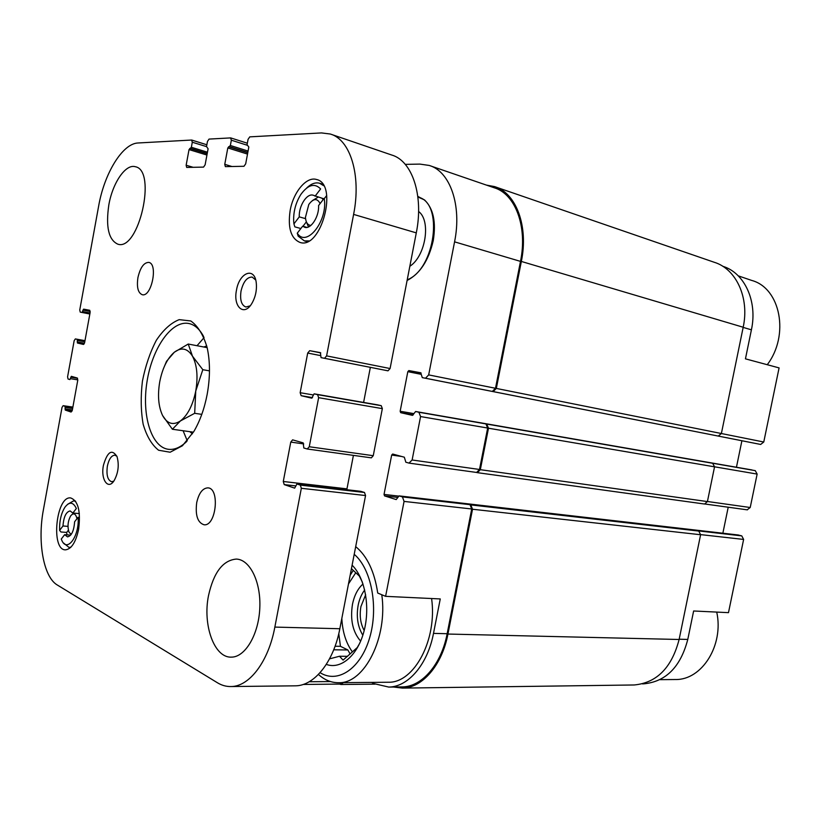 <?xml version="1.0" encoding="UTF-8"?>
<svg xmlns="http://www.w3.org/2000/svg" width="821" height="821" viewBox="0 0 821 821"><rect width="100%" height="100%" fill="white"/><g stroke="black" fill="none" stroke-linecap="round" stroke-linejoin="round"><path stroke-width="1.23" d="M738.13 534.984L741.774 535.887L743.621 539.428L728.484 612.651L693.632 610.988L687.782 639.426L679.172 639.22M722.747 266.281L722.788 266.291C744.421 272.746 757.711 301.03 751.41 329.837L745.447 358.839L779.088 367.9L763.766 442.016L721.382 433.529L743.19 327.24C749.635 297.725 736.139 268.816 714.167 262.248L495.586 186.962M355.698 546.612C367.172 556.125 374.509 571.601 377.722 593.039L385.603 596.344L440.261 598.94L433.498 633.391C427.659 664.405 408.191 686.961 388.754 687.074L373.935 683.626L371.544 682.395M407.093 280.484C419.931 273.804 428.644 260.534 433.242 240.666C436.238 222.234 433.396 208.719 424.714 200.108L417.797 196.363M385.603 596.344L404.065 501.415L402.434 496.91L399.078 495.884L396.204 499.568L384.556 495.894L384.033 494.416L391.668 455.06L392.674 454.034L404.322 457.205L405.841 462.223L409.002 463.106L412.121 459.996L420.568 416.565L418.895 412.245L415.621 411.506L412.491 415.375M412.45 415.364L400.689 412.676L400.155 411.259L407.821 371.667L408.848 370.569L420.721 372.775L422.281 377.619L425.504 378.235L428.675 374.899L454.567 241.846C462.038 205.342 450.031 171.322 429.198 165.442L419.88 164.097L405.266 164.374M401.305 686.91L402.372 686.9C421.881 686.787 441.359 664.435 447.158 633.709L471.726 508.989L470.012 504.679L402.434 496.91M633.145 684.991L634.264 684.971C656.81 682.815 671.763 667.658 679.121 639.487L700.611 534.738L698.763 531.074L697.953 530.848L741.774 535.887M477.606 472.691L704.562 504.032L707.415 501.58L714.547 466.831L712.669 463.28L711.838 463.095L755.258 470.638L415.621 411.506M422.281 377.619L760.667 444.448L717.421 435.91L718.272 436.074L721.382 433.519L496.325 388.436L521.345 261.447C528.693 226.093 516.029 192.771 494.478 186.572L486.432 185.105M339.525 684.078L340.91 684.509L343.363 682.662M303.175 684.457L340.099 684.078L342.275 682.672M393.444 687.013L402.454 688.101C422.261 687.967 442.057 665.267 447.938 634.048L472.527 509.236L470.823 504.915L470.012 504.679M722.86 533.209L728.217 507.214M476.467 472.434L477.422 472.67L480.326 469.684L488.485 428.213L486.74 424.057L418.895 412.245M409.422 463.167L476.611 472.455L479.505 469.468L487.664 428.028L485.919 423.882M736.447 467.241L741.897 440.764M430.266 165.811L494.037 187.711C515.26 193.797 527.729 226.596 520.493 261.386L495.494 388.282L492.313 391.432L493.154 391.596L496.325 388.436M642.597 683.852L643.695 683.842C665.893 681.738 680.588 666.939 687.782 639.426M747.161 509.82L750.22 507.511L757.136 474.076L755.258 470.638M760.667 444.448L763.766 442.016M431.589 598.53C437.449 639.518 414.246 683.041 388.466 682.241L387.471 682.241M418.669 197.327L424.416 199.862M417.889 197.091L418.053 197.132C444.007 202.233 435.284 269.309 407.226 279.787M418.587 211.479C431.292 220.644 425.606 256.306 409.843 266.271M354.21 554.319C371.297 568.604 378.809 607.099 369.624 637.886C360.635 668.817 337.677 683.903 320.087 672.666M352.106 565.197C364.955 577.676 370.466 606.965 364.001 631.236C357.658 655.589 340.807 669.823 326.306 664.394M381.786 594.743C387.912 637.394 364.524 683.626 338.806 682.703C331.427 682.826 324.634 680.065 318.425 674.441M738.274 275.856L751.728 280.433C780.463 288.089 789.761 335.194 767.245 364.709M716.733 612.097C724.009 645.132 702.037 680.055 675.56 679.521L674.534 679.531M329.529 658.863L339.494 656.256L343.096 660.094L357.248 647.574L359.783 643.13M362.42 582.274L359.352 576.034L351.429 568.686M338.775 633.689L340.448 646.312L347.868 649.965L350.095 653.968M353.174 570.472L350.157 575.275M348.484 583.926L355.555 573.068M352.312 651.782C345.98 642.987 342.49 631.862 341.834 618.387M360.655 641.17C352.784 632.078 350.054 619.824 352.466 604.389C354.292 595.41 357.812 588.606 363.015 583.977M362.841 635.238C357.751 626.844 356.181 616.869 358.141 605.313C359.362 599.186 361.548 594.076 364.698 589.991M364.185 630.518C360.45 623.591 359.362 615.596 360.932 606.534L365.653 594.743M340.448 646.312L335.071 646.24M347.868 649.965L333.726 649.801M347.54 656.318L339.494 656.256M305.545 218.653L299.275 216.877C298.67 205.989 306.88 193.048 313.17 195.213L323.782 198.815M312.319 200.632L318.158 197.132M308.809 240.902L304.417 240.902L298.177 236.171L297.264 233.185C306.418 248.158 328.267 220.592 324.192 198.292L318.589 205.548C319.236 216.508 310.974 229.408 304.796 227.325L302.662 226.196L306.972 227.396M67.989 526.374L62.981 525.984C63.669 516.902 66.039 511.883 70.113 510.939L72.874 513.033L79.339 513.587M72.474 514.131L73.326 513.074M64.654 534.676L61.267 539.058L61.667 540.013C66.901 553.395 79.678 536.134 78.108 517.251L74.619 521.766C73.931 530.869 71.571 535.908 67.517 536.883L64.654 534.676L70.678 535.118M70.945 547.155L69.046 547.453L63.638 543.081M297.264 233.185L302.662 226.196M294.523 685.833L295.55 685.822C314.392 685.771 333.706 661.767 339.832 628.732L365.561 495.545L364.493 492.477L360.819 491.338M83.403 344.43L77.451 343.034L77.236 339.35L75.347 338.919L74.157 340.705L67.589 376.808L68.051 379.025L69.918 379.569L71.355 376.336L77.277 378.029L77.759 380.277L72.289 410.336L71.078 412.05L65.249 410.069L65.054 406.323L63.125 405.687L62.027 407.401L43.4 509.79C37.325 541.593 43.41 577.019 57.296 585.004L217.411 682.754C221.783 685.412 226.36 686.674 231.142 686.541C249.451 686.51 268.529 661.521 274.85 627.09L301.338 488.29L300.332 485.108L296.945 483.969L294.667 488.136L284.23 484.606L295.786 485.919M206.523 146.579L208.103 148.775L205.127 164.795L203.567 167.104L186.685 167.433L186.141 165.237L189.035 149.596L191.365 147.277L192.299 142.228L206.512 146.62L207.467 141.438L209.047 139.088L230.578 137.907L231.348 140.196L230.362 145.491L227.807 147.934L224.759 164.344L225.354 166.632L243.97 166.283L245.684 163.851L248.825 147.031L247.059 144.722L248.065 139.324L249.779 136.861L321.432 132.92L330.278 134.018C350.3 139.488 361.435 175.294 353.605 214.404L326.604 355.883L324.541 358.295L321.042 357.628L320.385 352.64L309.702 350.68L307.701 353.051L300.158 392.695L301.153 395.681L311.744 398.175L314.104 393.834L317.594 394.634L318.63 397.682L309.271 446.747L307.228 448.984L303.811 447.989L303.185 442.878L292.604 439.851L290.767 442.088L283.276 481.486L284.23 484.606M283.276 481.486L346.965 488.864L346.893 489.727M346.965 488.864L353.41 455.378M307.495 449.025L371.349 457.851L373.257 455.696L382.34 408.632L381.252 405.687L377.67 404.876L314.104 393.834M363.6 402.434L370.353 367.367M321.042 357.628L387.984 370.825L390.088 368.537L416.288 232.877C423.903 195.408 412.183 160.711 391.607 154.984L331.304 134.367M192.299 142.228L191.611 140.042L138.133 142.977C122.473 143.388 104.267 173.529 98.633 206.143L79.75 309.979L80.232 312.124L82.131 312.483L83.013 310.071L90.207 311.487M83.434 344.44L84.625 342.624L90.136 312.432L89.633 310.256L83.619 309.148L83.013 310.071M75.347 338.919L84.984 340.664L75.337 338.919M108.824 204.942C105.622 226.955 108.649 240.04 117.906 244.206C138.8 251.318 157.191 170.204 135.28 166.714C125.582 163.697 112.569 182.991 108.824 204.942M137.928 277.59C136.573 287.217 138.02 292.923 142.259 294.708C151.577 297.397 158.371 263.551 148.714 262.402C143.849 262.515 140.258 267.584 137.928 277.59M196.701 502.657C195.172 515.311 197.615 522.69 204.049 524.773C216.231 526.518 220.12 487.89 207.805 487.869C202.571 488.208 198.867 493.144 196.701 502.657M208.534 595.502C202.479 624.75 214.189 658.093 231.43 657.128C245.212 657.221 258.687 634.51 259.795 608.187C261.099 581.873 249.861 559.378 236.284 559.08C222.932 560.271 213.676 572.411 208.534 595.502M78.621 529.329C75.778 542.353 71.376 549.187 65.423 549.844C50.584 550.173 56.126 495.74 70.627 497.926C78.18 500.738 80.848 511.206 78.621 529.329M207.169 394.357C204.439 408.581 200.016 420.927 193.91 431.394L182.416 445.772L170.121 452.227L158.617 450.247C151.803 444.89 146.651 436.218 143.152 424.221C140.843 410.89 140.596 396.543 142.423 381.17C145.42 365.961 150.069 352.312 156.38 340.212C163.42 329.724 171.025 322.858 179.183 319.646L190.79 320.96C197.902 325.988 203.351 334.835 207.118 347.509C210.227 361.62 210.238 377.239 207.169 394.357M236.489 290.162C232.907 306.777 244.011 316.896 251.831 303.483C255.567 296.976 257.035 289.987 256.224 282.527C254.366 266.425 239.25 272.685 236.489 290.162M103.436 465.312C100.501 479.361 108.085 490.537 114.15 480.593C118.316 472.886 119.281 464.902 117.034 456.63C111.954 448.707 107.428 451.601 103.436 465.312M290.162 210.422C287.627 227.951 290.942 238.634 300.106 242.472C321.268 249.676 338.632 183.976 316.537 179.491C306.531 176.207 293.354 192.042 290.162 210.422M116.88 456.23L114.848 455.183C111.42 455.45 108.926 459.093 107.366 466.123C106.237 475.061 107.664 480.264 111.646 481.722L113.77 481.147M255.711 280.002L252.17 277.057C247.029 277.036 243.314 281.685 241.035 291.024C239.804 299.922 241.425 305.248 245.9 307.013L250.128 305.864M186.572 441.626C180.538 447.342 174.575 449.918 168.705 449.344C151.3 447.548 141.581 415.262 146.98 381.878C152.101 348.453 171.332 320.313 188.532 323.443C194.556 324.593 199.595 328.985 203.67 336.641M187.27 440.826L183.104 430.738M197.03 345.713L204.08 337.616M192.432 433.806L189.805 431.672M203.803 347.006L206.738 345.928M299.275 216.877L293.928 223.876L294.842 226.863L300.855 228.525M306.654 188.03C311.036 183.771 315.315 182.159 319.502 183.206L323.669 185.7M293.928 223.876L293.702 221.783C293.251 212.003 295.611 202.931 300.773 194.567C307.978 184.674 314.597 182.806 320.621 188.943L315.069 196.209M326.707 195.501L324.695 198.118M306.377 221.855L302.959 226.278M62.981 525.984L59.615 530.387L60.928 531.987L66.686 532.418L66.932 534.84M67.681 504.268L73.705 500.82L75.686 501.426M59.615 530.387C59.348 521.048 61.134 513.31 64.972 507.173C69.405 501.487 73.202 501.929 76.343 508.497L72.874 513.033M68.389 530.202L66.686 532.418M71.17 534.481L69.026 532.162C67.291 526.6 67.835 521.181 70.647 515.906C73.49 512.52 75.614 513.443 77.02 518.656M310.882 225.426C307.69 225.18 305.874 222.491 305.433 217.38L308.809 204.439C313.448 198.302 317.214 198.015 320.108 203.577M308.48 226.935L306.531 222.204M321.976 198.272L323.197 199.575M201.792 414.369L194.68 413.302L195.757 391.022L202.818 369.696L192.483 356.181L188.235 344.04L174.329 352.23L166.54 361.291L163.348 368.865M209.468 370.866L202.818 369.696M193.448 432.174L172.389 429.25L180.425 420.937L194.68 413.302M162.589 415.518C158.402 406.569 157.458 395.281 159.767 381.642C162.486 368.106 167.34 358.295 174.329 352.23C181.462 346.955 187.516 348.268 192.483 356.181C197.061 365.017 198.159 376.634 195.757 391.022C192.812 405.266 187.701 415.241 180.425 420.937C173.128 425.627 167.186 423.821 162.589 415.518L172.389 429.25M207.149 347.642L188.235 344.04M447.158 633.709L433.498 633.391M471.726 508.989L404.065 501.415M330.494 681.563L309.178 681.748M698.763 531.074L470.823 504.915M738.531 535.035L399.283 495.935M397.395 497.362L384.556 495.894M398.349 496.069L384.033 494.416M401.602 456.466L391.668 455.06M479.505 469.468L412.121 459.996M487.664 428.028L420.568 416.565M712.669 463.28L486.74 424.057M751.974 469.94L415.693 411.526M413.302 414.831L400.689 412.676M413.63 413.579L400.155 411.259M421.245 374.345L407.821 371.667M421.101 373.032L408.848 370.569L421.101 373.032M493.154 391.596L718.272 436.074L493.134 391.586M492.313 391.432L425.504 378.235M495.494 388.282L428.675 374.899M520.493 261.386L454.567 241.846M679.121 639.487L447.938 634.048M700.611 534.738L472.527 509.236M707.415 501.58L480.326 469.684M714.547 466.831L488.485 428.213M743.19 327.24L521.345 261.447M743.621 539.428L700.631 534.615M750.22 507.511L707.425 501.498M757.136 474.076L714.547 466.8M751.41 329.837L743.159 327.394M274.85 627.09L339.832 628.732M301.338 488.29L365.561 495.545M300.332 485.108L364.493 492.477M296.945 483.969L361.014 491.358M290.767 442.088L303.729 443.915M309.271 446.747L373.257 455.696M318.63 397.682L382.34 408.632M317.594 394.634L381.252 405.687M314.135 393.844L377.701 404.886M301.153 395.681L312.514 397.631M300.158 392.695L313.129 394.932M307.701 353.051L320.621 355.616M309.712 350.68L320.744 352.897L309.702 350.68M324.531 358.284L387.984 370.825M326.604 355.883L390.088 368.537M353.605 214.404L416.288 232.877M224.759 164.344L231.994 166.53M227.807 147.934L247.501 154.081M228.628 146.733L247.757 152.727M229.541 146.692L247.819 152.419M230.362 145.491L248.065 151.054M231.348 140.196L247.018 145.173M186.141 165.237L193.202 167.32M189.035 149.596L206.943 155.046M189.784 148.457L207.179 153.763M190.616 148.416L207.231 153.486M191.365 147.277L207.467 152.203M191.95 140.155L206.851 144.773L191.786 140.063M80.232 312.124L89.848 314.012M82.131 312.483L89.848 313.991L82.131 312.483M82.736 311.559L90.033 312.996M83.619 309.148L89.869 310.389L83.619 309.148M77.451 343.034L83.947 344.194M77.205 341.936L84.471 343.24M77.482 340.448L84.789 341.762M77.236 339.35L84.974 340.756M70.514 378.697L77.821 379.866M70.791 377.208L77.585 378.296M65.249 410.069L72.094 411.034M65.013 408.93L72.351 409.977M65.28 407.452L72.617 408.499M65.054 406.323L72.812 407.432M63.196 405.697L72.874 407.093M402.372 686.9L388.754 687.074M738.305 534.994L399.078 495.884M476.611 472.455L409.238 463.147M492.333 391.432L425.524 378.235M374.992 684.15L340.91 684.509M634.264 684.971L402.454 688.101M704.562 504.032L477.422 472.67M643.695 683.842L642.33 683.862M747.408 509.862L705.136 504.032M760.687 444.459L717.462 435.92M338.806 682.703L388.466 682.241M659.92 679.665L675.56 679.521M231.142 686.541L295.55 685.822M296.843 483.949L360.912 491.338M307.382 449.015L371.349 457.851M324.541 358.295L388.005 370.825M230.773 137.928L247.337 143.213M63.125 405.687L72.874 407.083M236.284 559.08L236.9 559.122M188.532 323.443L189.169 323.577M304.417 240.902L307.28 241.672M319.882 183.319L322.735 184.202M69.046 547.453L70.534 547.556M73.89 500.831L75.368 500.974"/></g></svg>
